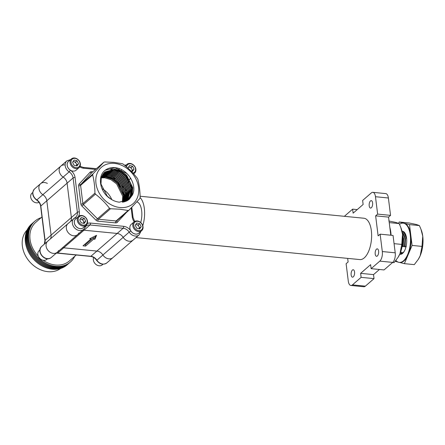 <?xml version="1.0" encoding="UTF-8"?>
<svg xmlns="http://www.w3.org/2000/svg" width="445" height="445" viewBox="0 0 445 445"><rect width="100%" height="100%" fill="white"/><g stroke="black" fill="none" stroke-linecap="round" stroke-linejoin="round"><path stroke-width="0.67" d="M114.526 163.404A24.136 19.235 49 0 0 95.97 183.373A24.136 19.235 49 0 0 120.028 207.531A24.136 19.235 49 0 0 138.579 187.562A24.136 19.235 49 0 0 114.526 163.404M92.922 173.962L92.66 174.874L80.601 185.348L82.876 203.626A1.463 0.567 -7.1 0 1 80.918 204.077L78.643 185.799A2.926 2.331 49 0 1 79.16 183.985L90.035 172.282A1.463 0.879 -137.1 0 0 91.731 172.738L80.862 184.436L92.922 173.962L103.791 162.264L91.731 172.738A1.463 1.168 -131 0 1 91.803 172.671L103.852 162.203L104.658 161.963L113.976 162.397L122.303 163.699L123.265 164.177C128.594 168.299 133.289 173.016 137.355 178.328L137.855 179.313C139.268 184.853 140.03 190.944 140.131 197.591L139.869 198.498L129 210.196L128.138 210.502L119.805 209.2L110.488 208.766L98.423 219.24L116.073 220.976L128.138 210.502M94.941 193.152L95.436 194.131L83.371 204.611A1.463 1.168 -131 0 1 82.876 203.626L94.941 193.152C94.835 186.472 94.073 180.381 92.66 174.874M116.935 220.676A1.463 1.168 -131 0 1 116.868 220.742A1.463 1.168 -131 0 1 116.073 220.976A1.463 0.673 -84.4 0 0 115.572 222.889L97.922 221.159A1.463 0.673 -84.4 0 1 98.423 219.24A1.463 1.168 -131 0 1 97.461 218.762L95.998 220.197L81.908 206.046L83.371 204.611L97.461 218.762L109.526 208.282C105.515 203.026 100.815 198.309 95.436 194.131M109.526 208.282L110.488 208.766M36.568 200.033A1.463 0.3 -57.1 0 0 36.863 199.9A7.315 5.83 -131 0 1 40.812 206.007A1.463 0.567 -7.1 0 0 40.651 206.319C40.25 203.738 38.887 201.646 36.568 200.033C32.279 196.451 31.612 192.741 34.571 188.908A7.315 5.83 49 0 0 36.863 199.9L63.145 177.077A7.315 5.83 -131 0 1 60.859 166.08A7.315 5.83 49 0 0 63.145 177.077A7.315 5.83 -131 0 1 67.095 183.184A7.315 5.83 49 0 0 63.145 177.077L69.153 171.859A7.315 5.83 -131 0 1 66.861 160.862L40.578 183.69A7.315 5.83 49 0 0 42.865 194.688A7.315 5.83 -131 0 1 46.814 200.795L51.092 235.132A7.315 5.83 -131 0 1 50.374 238.909A7.315 5.83 49 0 0 51.092 235.132L46.814 200.795A7.315 5.83 49 0 0 42.865 194.688A7.315 5.83 -131 0 1 40.578 183.69A7.315 5.83 -131 0 1 47.354 183.423M101.332 177.833L104.77 177.805L111.044 179.736L116.668 183.93L122.742 196.323L122.381 202.18M101.56 177.082L105.771 176.932L112.045 178.868L117.669 183.062L123.743 195.455L123.159 202.075M122.965 202.108L123.493 195.672L117.419 183.279L111.795 179.085L105.521 177.155L101.499 177.266M101.827 176.376L106.772 176.064L113.047 178L118.67 182.189L124.745 194.582L123.905 201.935M123.721 201.974L124.494 194.799L118.42 182.411L112.796 178.217L106.522 176.281L101.755 176.548M101.577 176.593L101.043 176.743M102.122 175.708L107.773 175.196L114.042 177.132L119.672 181.321L125.746 193.714L124.622 201.752M124.444 201.802L125.496 193.931L119.421 181.538L113.792 177.349L107.523 175.413L102.044 175.87M102.45 175.074L108.775 174.329L115.044 176.259L120.673 180.453L126.747 192.846L125.306 201.541M125.14 201.596L126.497 193.063L120.423 180.67L114.793 176.476L108.524 174.546L102.361 175.23M102.801 174.468L109.776 173.461L116.045 175.391L121.669 179.585L127.748 191.979L125.963 201.296M125.802 201.357L127.498 192.196L121.424 179.802L115.795 175.608L109.526 173.678L102.712 174.618M103.184 173.9L110.777 172.588L117.046 174.523L122.67 178.718L128.744 191.105L126.591 201.018M126.441 201.09L128.494 191.322L122.42 178.935L116.796 174.74L110.527 172.805L103.09 174.04M103.596 173.361L111.773 171.72L118.047 173.656L123.671 177.844L129.745 190.238L127.198 200.712M127.048 200.79L129.495 190.454L123.421 178.061L117.797 173.873L111.523 171.937L103.49 173.494M104.03 172.855L112.774 170.852L119.049 172.782L124.672 176.977L130.747 189.37L130.346 195.377L127.776 200.372M127.632 200.456L130.496 189.587L124.422 177.193L118.798 172.999L112.524 171.069L103.919 172.977M104.492 172.376L113.775 169.984L120.05 171.915L125.674 176.109L131.748 188.502L131.253 194.832L128.332 200.005M128.193 200.1L131.019 194.988L131.498 188.719L125.423 176.326L119.8 172.132L113.525 170.201L104.375 172.493M128.861 199.61L132.254 193.964L132.749 187.629L126.675 175.241L121.051 171.047L114.777 169.111L104.981 171.926L104.102 172.777L101.338 177.805L100.971 184.024L107.295 196.201L110.911 199.087C113.625 200.851 116.44 201.88 119.36 202.18L129.267 199.271L132.315 195.155L129.261 199.277M128.733 199.71L132.004 194.181L132.499 187.851L126.425 175.458L120.801 171.264L114.526 169.328L104.859 172.037M110.911 199.087C99.958 192.768 96.832 176.409 105.103 170.279C108.547 167.748 112.641 167.003 117.385 168.054C128.855 170.619 137.444 185.91 132.315 195.155M111.79 199.633A18.284 14.574 49 0 0 102.267 188.791A18.284 14.574 49 0 1 111.79 199.633M44.305 244.177L44.928 240.656A1.463 0.567 -7.1 0 1 45.09 240.35L71.372 217.522L67.095 183.184L71.372 217.522A7.315 5.83 -131 0 1 70.655 221.293A7.315 5.83 49 0 0 71.372 217.522L77.38 212.31L73.102 177.967L40.812 206.007L45.09 240.35A7.315 5.83 -131 0 1 44.367 244.121M56.409 253.038A7.315 5.83 -131 0 1 57.711 253.027A1.463 0.673 95.6 0 1 57.405 253.149L90.558 256.403A1.463 0.673 95.6 0 0 90.869 256.287L117.157 233.458L83.999 230.198A7.315 5.83 49 0 0 82.692 230.215A7.315 5.83 -131 0 1 83.999 230.198L117.157 233.458A7.315 5.83 -131 0 1 123.165 237.352A7.315 5.83 49 0 0 117.157 233.458L123.159 228.246L90.001 224.986L63.718 247.815L96.871 251.069A7.315 5.83 -131 0 1 102.878 254.963A7.315 5.83 49 0 0 112.852 257.694A7.315 5.83 -131 0 1 108.886 258.857A7.315 5.83 -131 0 1 102.878 254.963A7.315 5.83 49 0 0 96.871 251.069L63.718 247.815A7.315 5.83 49 0 0 62.411 247.826A7.315 5.83 -131 0 1 63.718 247.815L57.711 253.027L90.869 256.287A7.315 5.83 -131 0 1 96.877 260.18A7.315 5.83 49 0 0 102.884 264.069A7.315 5.83 49 0 0 106.845 262.906L133.133 240.078A7.315 5.83 -131 0 1 123.165 237.352A7.315 5.83 49 0 0 133.133 240.078L139.135 234.865A7.315 5.83 -131 0 1 135.174 236.028A7.315 5.83 -131 0 1 129.167 232.134L96.682 260.414C99.78 264.347 103.168 265.181 106.845 262.906M84.828 227.779A7.315 5.83 -131 0 1 83.615 229.409L77.614 234.626A7.315 5.83 -131 0 1 68.413 232.924A7.315 5.83 -131 0 1 68.018 223.579A7.315 5.83 49 0 0 68.413 232.924A7.315 5.83 49 0 0 77.614 234.626A7.315 5.83 49 0 0 78.826 232.996M116.868 220.742L129 210.196M105.103 170.279L114.955 167.754L126.964 173.617M110.733 169.406L112.952 169.495L119.638 171.547L125.629 176.009L130.012 182.205L132.109 189.203L131.976 194.27M102.723 176.359L104.948 176.448L111.634 178.501L117.625 182.962L122.008 189.158L124.105 196.156L123.971 201.223M111.662 169.295L119.761 171.442L125.757 175.903L130.14 182.1L132.232 189.092L132.232 193.319M103.657 176.248L111.756 178.395L117.753 182.856L122.136 189.047L124.227 196.045L124.222 200.272M377.332 255.986A3.732 1.724 95.6 0 1 376.542 256.287A3.732 1.724 95.6 0 1 375.152 253.244A3.732 1.724 95.6 0 1 376.481 249.161A3.732 1.724 95.6 0 1 377.271 248.855A3.732 1.724 95.6 0 1 378.662 251.898A3.732 1.724 95.6 0 1 377.332 255.986M353.274 276.879A3.732 1.724 95.6 0 1 352.484 277.179A3.732 1.724 95.6 0 1 351.094 274.137A3.732 1.724 95.6 0 1 352.423 270.054A3.732 1.724 95.6 0 1 353.213 269.748A3.732 1.724 95.6 0 1 354.604 272.791A3.732 1.724 95.6 0 1 353.274 276.879M371.325 207.759A3.732 1.724 95.6 0 1 370.535 208.065A3.732 1.724 95.6 0 1 369.144 205.023A3.732 1.724 95.6 0 1 370.479 200.934A3.732 1.724 95.6 0 1 371.269 200.634A3.732 1.724 95.6 0 1 372.66 203.677A3.732 1.724 95.6 0 1 371.325 207.759M136.003 237.586L359.844 259.58A20.77 9.595 -84.4 0 0 364.244 257.894A20.77 9.595 -84.4 0 0 371.636 235.166A20.77 9.595 -84.4 0 0 363.904 218.234L140.097 196.245M142.801 225.693A20.77 9.595 -84.4 0 0 140.131 197.602M140.731 222.539A14.919 6.892 -84.4 0 0 136.838 201.852M64.82 164.917A7.315 5.83 49 0 0 60.859 166.08M404.499 246.157L404.972 238.348L402.408 232.741C404.811 235.728 405.512 240.2 404.499 246.157L402.781 246.686L402.758 237.235M402.909 245.996L403.226 238.737L402.697 236.095M406.647 239.099L404.227 232.919L405.957 235.349M402.675 245.974L402.13 246.224M403.237 246.73L403.665 238.715L402.625 235.244M406.324 246.335L405.056 246.908L405.484 238.893L403.715 234.265M402.903 233.492L404.227 232.919M400.472 252.421L401.418 252.237L401.295 252.927M405.056 246.908L404.605 246.864L405.05 238.915M402.781 246.686L403.226 238.737M401.518 252.949L403.242 252.421M404.605 246.864L404.728 246.18M347.667 258.384L348.112 261.971L346.115 263.713L348.279 281.095A7.315 3.376 -84.4 0 0 350.899 285.479A7.315 3.376 -84.4 0 0 352.446 284.883L361.118 277.352L374.034 278.62L373.533 274.61L379.44 269.475M344.38 216.315L352.624 209.15L357.224 209.606M375.474 196.718L377.638 214.101L390.549 215.374L388.385 197.986L375.474 196.718A7.315 3.376 -84.4 0 0 372.854 192.335A7.315 3.376 -84.4 0 0 371.302 192.93L362.63 200.461L363.131 204.472L353.124 213.166L352.624 209.15M392.713 262.4L384.041 269.931L371.124 268.663L379.802 261.132A7.315 3.376 -84.4 0 0 382.305 251.547L395.216 252.816A7.315 3.376 95.6 0 1 392.713 262.4L379.802 261.132M89.723 238.759L91.014 238.887L83.009 245.84L85.59 246.096L93.595 239.143L94.885 239.265L96.576 235.305L89.723 238.759M68.869 222.995A7.315 5.83 49 0 0 68.018 223.579L47.737 241.196A7.315 5.83 49 0 0 48.132 250.535A7.315 5.83 49 0 0 57.333 252.237A7.315 5.83 -131 0 1 53.367 253.4A7.315 5.83 -131 0 1 46.758 248.41A7.315 5.83 -131 0 1 47.737 241.196A7.315 5.83 -131 0 1 48.588 240.606M84.372 244.655L85.423 244.756L93.428 237.802L94.718 237.93L95.636 235.778M94.718 237.93L94.885 239.265M93.428 237.802L93.595 239.143M85.423 244.756L85.59 246.096M90.919 238.153L91.014 238.887M352.446 284.883L365.356 286.152L374.034 278.62M382.305 251.547L380.136 234.165L393.046 235.433L395.216 252.816M390.805 235.21L388.552 217.11L390.549 215.374M365.356 286.152A7.315 3.376 95.6 0 1 363.81 286.747L350.899 285.479M372.854 192.335L385.765 193.603A7.315 3.376 95.6 0 1 388.385 197.986M380.136 234.165L378.133 235.9L375.636 215.842L377.638 214.101M361.118 277.352L360.622 273.341L370.629 264.647L371.124 268.663M360.622 273.341L373.533 274.61M375.636 215.842L388.552 217.11M27.162 229.898A25.599 20.403 49 0 0 25.098 254.979A25.599 20.403 49 0 0 47.871 271.673A25.599 20.403 49 0 0 60.659 268.463M41.124 217.694A27.062 21.566 49 0 0 34.882 221.176L34.221 221.755A27.062 21.566 49 0 0 30.583 248.466A27.062 21.566 49 0 0 55.047 266.928A27.062 21.566 49 0 0 69.709 262.622L70.377 262.044A27.062 21.566 49 0 0 74.699 256.348M34.882 221.176A27.062 21.566 49 0 0 31.25 247.887A27.062 21.566 49 0 0 55.714 266.349A27.062 21.566 49 0 0 70.377 262.044M33.887 222.049A27.062 21.566 49 0 0 33.553 222.333L32.886 222.912A27.062 21.566 49 0 0 29.248 249.623A27.062 21.566 49 0 0 53.712 268.085A27.062 21.566 49 0 0 68.374 263.779L69.042 263.201A27.062 21.566 49 0 0 69.37 262.906M33.553 222.333A27.062 21.566 49 0 0 29.915 249.044A27.062 21.566 49 0 0 54.379 267.506A27.062 21.566 49 0 0 69.042 263.201M32.552 223.206A27.062 21.566 49 0 0 32.218 223.49L31.55 224.074A27.062 21.566 49 0 0 27.913 250.785A27.062 21.566 49 0 0 52.377 269.242A27.062 21.566 49 0 0 67.039 264.936L67.707 264.358A27.062 21.566 49 0 0 68.035 264.063M32.218 223.49A27.062 21.566 49 0 0 28.58 250.201A27.062 21.566 49 0 0 53.044 268.663A27.062 21.566 49 0 0 67.707 264.358M43.093 260.253A25.599 20.403 49 0 0 55.547 265.009A25.599 20.403 49 0 0 69.414 260.937L76.251 255.002M58.54 250.607A7.315 5.83 -131 0 1 57.333 252.237L77.614 234.626M41.975 216.954L35.845 222.278A25.599 20.403 49 0 0 38.276 256.136M103.034 264.219L102.294 264.864A5.807 4.628 -131 0 1 99.146 265.787A5.807 4.628 -131 0 1 93.678 257.483M39.004 202.336A5.807 4.628 -131 0 1 36.462 202.831A5.807 4.628 -131 0 1 31.217 198.87A5.807 4.628 -131 0 1 31.996 193.141L32.741 192.496M47.515 258.762L46.775 259.407A5.807 4.628 -131 0 1 43.627 260.331A5.807 4.628 -131 0 1 38.381 256.37A5.807 4.628 -131 0 1 39.16 250.641L39.9 249.995M83.593 223.318A2.904 2.314 49 0 0 83.426 221.054L82.681 219.585L84.211 218.261L81.224 217.566L79.722 219.819L81.207 222.767L84.188 223.457L85.69 221.204L84.211 218.261M78.576 216.409L75.683 218.923A5.807 4.628 49 0 0 75.005 224.87A5.807 4.628 49 0 0 83.293 227.69L86.191 225.176A5.807 4.628 49 0 0 86.87 219.229A5.807 4.628 49 0 0 78.576 216.409A5.807 4.628 49 0 0 77.903 222.355A5.807 4.628 49 0 0 86.191 225.176M86.647 219.14A5.101 4.066 49 0 0 80.45 216.036A5.101 4.066 49 0 0 78.771 221.883A5.101 4.066 49 0 0 84.962 224.992A5.101 4.066 49 0 0 86.647 219.14M80.256 219.023L82.681 219.585M85.69 221.204L84.166 222.528L83.426 221.054A2.904 2.314 49 0 0 81.19 219.24A2.904 2.314 49 0 0 80.122 219.224M84.166 222.528L83.632 223.329M139.118 228.774A2.904 2.314 49 0 0 138.946 226.511L138.206 225.037L139.73 223.713L136.743 223.023L135.247 225.276L136.726 228.218L139.713 228.914L141.21 226.661L139.73 223.713M134.101 221.866L131.203 224.38A5.807 4.628 49 0 0 130.524 230.326A5.807 4.628 49 0 0 138.818 233.147L141.71 230.632A5.807 4.628 49 0 0 142.389 224.686A5.807 4.628 49 0 0 134.101 221.866A5.807 4.628 49 0 0 133.422 227.807A5.807 4.628 49 0 0 141.71 230.632M142.166 224.597A5.101 4.066 49 0 0 135.97 221.488A5.101 4.066 49 0 0 134.29 227.339A5.101 4.066 49 0 0 140.481 230.443A5.101 4.066 49 0 0 142.166 224.597M135.775 224.475L138.206 225.037M141.21 226.661L139.686 227.985L138.946 226.511A2.904 2.314 49 0 0 136.71 224.692A2.904 2.314 49 0 0 135.642 224.681M139.686 227.985L139.151 228.78M131.954 171.275A2.904 2.314 49 0 0 131.781 169.011L131.041 167.537L132.566 166.213L129.584 165.523L128.082 167.776L128.499 168.599M133.561 173.745A5.807 4.628 49 0 0 134.551 173.127A5.807 4.628 49 0 0 135.23 167.186A5.807 4.628 49 0 0 126.936 164.361A5.807 4.628 49 0 0 125.768 166.202M132.938 173.055A5.101 4.066 49 0 0 135.002 167.097A5.101 4.066 49 0 0 130.174 163.788A5.101 4.066 49 0 0 126.564 166.875M128.616 166.975L129.551 167.192A2.904 2.314 49 0 1 131.781 169.011L132.527 170.48L134.051 169.156L132.566 166.213M134.051 169.156L132.549 171.408L131.047 171.064M128.483 167.175A2.904 2.314 49 0 1 129.551 167.192L131.041 167.537M132.527 170.48L131.993 171.281M76.434 165.818A2.904 2.314 49 0 0 76.262 163.554L75.522 162.086L77.046 160.756L74.065 160.066L72.563 162.319L74.042 165.262L77.029 165.957L78.531 163.704L77.046 160.756M71.417 158.91L68.519 161.424A5.807 4.628 49 0 0 67.84 167.37A5.807 4.628 49 0 0 76.134 170.19L79.032 167.676A5.807 4.628 49 0 0 79.705 161.73A5.807 4.628 49 0 0 71.417 158.91A5.807 4.628 49 0 0 70.738 164.85A5.807 4.628 49 0 0 79.032 167.676M79.483 161.641A5.101 4.066 49 0 0 73.291 158.537A5.101 4.066 49 0 0 71.606 164.383A5.101 4.066 49 0 0 77.803 167.487A5.101 4.066 49 0 0 79.483 161.641M73.091 161.518L75.522 162.086M78.531 163.704L77.002 165.028L76.262 163.554A2.904 2.314 49 0 0 74.031 161.735A2.904 2.314 49 0 0 72.958 161.724M77.002 165.028L76.473 165.824M389.837 227.462A21.477 9.924 95.6 0 1 391.066 235.238M392.596 262.494L394.059 262.639L398.103 257.288L399.96 253.728L401.757 244.411L394.075 243.66M389.859 227.523L389.247 222.611L399.165 223.585L400.739 227.273L402.514 234.204L401.757 244.411M399.165 223.585L396.067 222.489L388.869 220.987M400.739 227.273L401.129 228.313A19.73 9.117 95.6 0 1 402.514 234.204A19.73 9.117 95.6 0 1 399.96 253.728A19.73 9.117 95.6 0 1 398.32 256.937A19.73 9.117 95.6 0 1 398.219 257.093M400.138 254.334A11.609 5.362 95.6 0 1 399.727 254.256A11.609 5.362 95.6 0 0 400.122 254.334A11.609 5.362 95.6 0 0 406.552 238.175A11.609 5.362 95.6 0 0 402.391 231.222A11.609 5.362 95.6 0 0 401.991 231.211A11.609 5.362 95.6 0 1 402.408 231.222M402.191 232.179A10.741 4.962 95.6 0 1 402.881 232.145A10.741 4.962 95.6 0 1 405.923 235.238M399.515 224.336A19.73 9.117 95.6 0 1 403.187 223.14A19.73 9.117 95.6 0 1 410.257 234.96A19.73 9.117 95.6 0 1 399.326 262.411A19.73 9.117 95.6 0 1 395.883 260.442M412.076 245.429L404.377 263.651L414.295 264.63L418.339 259.274L420.197 255.714L421.999 246.402L412.076 245.429L410.78 235.016A19.73 9.117 95.6 0 1 408.226 254.54A19.73 9.117 95.6 0 1 399.855 262.461L399.326 262.411M404.366 251.075A10.741 4.962 95.6 0 1 400.778 253.522A10.741 4.962 95.6 0 1 400.111 253.355M404.377 263.651L399.538 262.433M397.913 262.022L395.171 261.332M398.637 223.301L399.187 221.999L404.333 223.301A19.73 9.117 95.6 0 1 410.78 235.016L409.483 224.603L419.401 225.576L420.976 229.258L422.75 236.189L421.999 246.402M419.401 225.576L416.303 224.475L409.111 222.978L399.187 221.999M403.187 223.14L403.71 223.19A19.73 9.117 95.6 0 1 404.333 223.301L409.483 224.603M420.976 229.258L421.37 230.304A19.73 9.117 95.6 0 1 422.75 236.189A19.73 9.117 95.6 0 1 420.197 255.714A19.73 9.117 95.6 0 1 418.556 258.923A19.73 9.117 95.6 0 1 418.461 259.079M87.303 223.507A8.778 6.998 -131 0 1 90.502 223.067L123.66 226.327A8.778 6.998 -131 0 1 130.869 230.999A5.852 4.661 49 0 0 135.675 234.115A5.852 4.661 49 0 0 139.252 232.763M130.869 230.999L129.167 232.134A7.315 5.83 49 0 0 123.159 228.246A1.463 0.673 95.6 0 0 123.66 226.327M84.544 226.611A1.463 0.829 24.6 0 1 84.956 227.612L83.615 229.409A7.315 5.83 -131 0 1 79.655 230.577A7.315 5.83 -131 0 1 73.041 225.587A7.315 5.83 -131 0 1 74.026 218.367A7.315 5.83 -131 0 1 74.871 217.783A1.463 0.868 -118.4 0 1 74.966 217.716A1.463 0.868 -118.4 0 1 76.301 218.384M76.123 218.545A5.852 4.661 49 0 0 74.721 224.341A5.852 4.661 49 0 0 80.156 228.658A5.852 4.661 49 0 0 83.732 227.312M126.575 196.089L125.79 189.787A1.463 0.567 -7.1 0 0 125.629 190.093L125.924 192.435M134.223 221.76A8.778 6.998 -131 0 1 132.276 217.054L131.142 207.948M121.808 169.901A8.778 6.998 -131 0 1 120.567 170.808M120.222 170.98A8.778 6.998 -131 0 1 119.432 171.275M118.415 171.486A8.778 6.998 -131 0 1 117.035 171.52M95.553 169.412L83.677 168.243A8.778 6.998 -131 0 1 79.744 166.836M68.958 161.04A5.852 4.661 49 0 0 70.321 170.185A8.778 6.998 -131 0 1 75.06 177.516L79.338 211.853A8.778 6.998 -131 0 1 78.292 216.654M126.558 212.326L117.302 222.289A2.926 2.331 49 0 1 115.572 222.889M95.998 220.197A2.926 2.331 49 0 0 97.922 221.159M80.918 204.077A2.926 2.331 49 0 0 81.908 206.046M92.821 171.787L91.759 171.681A2.926 2.331 49 0 0 90.035 172.282M90.502 223.067A1.463 0.673 95.6 0 1 90.001 224.986A7.315 5.83 49 0 0 86.041 226.149L84.956 227.612M75.049 217.677A7.315 5.83 49 0 0 75.717 217.193A7.315 5.83 49 0 0 77.38 212.31A1.463 0.567 -7.1 0 1 79.338 211.853M75.06 177.516A1.463 0.567 -7.1 0 0 73.102 177.967A7.315 5.83 49 0 0 69.153 171.859A1.463 0.3 -57.1 0 0 70.321 170.185M130.663 178.239A7.315 5.83 49 0 0 130.279 178.534L129.862 178.957M80.033 166.291L83.148 167.364A1.463 0.673 95.6 0 1 83.677 168.243M132.276 217.054A1.463 0.567 -7.1 0 1 133.061 217.455L134.707 221.438M127.999 182.717A1.463 0.567 -7.1 0 1 128.433 182.806M78.643 185.799A1.463 0.567 -7.1 0 0 80.601 185.348A1.463 1.168 -131 0 1 80.862 184.436A1.463 0.879 -137.1 0 1 79.16 183.985M91.759 171.681A1.463 0.673 -84.4 0 0 92.059 172.443M116.885 220.726A1.463 0.879 -137.1 0 0 117.302 222.289M51.325 257.455C44.917 262.862 35.767 251.147 41.735 246.408A7.315 5.83 49 0 0 40.751 253.628A7.315 5.83 49 0 0 47.365 258.617A7.315 5.83 49 0 0 51.325 257.455L57.333 252.237M68.018 223.579L75.717 217.193M119.471 168.85L118.281 169.879M118.031 170.096L117.597 170.48M130.769 178.412L129.962 179.113M70.672 159.555L66.861 160.862M139.135 234.865L140.97 231.278M83.148 167.364L96.409 168.672M131.792 207.264L133.061 217.455M126.191 165.006L124.544 165.19M128.727 182.172L128.883 180.915M129.106 180.214L129.512 179.418M125.056 188.98L124.75 188.674M123.615 187.54L121.602 185.515M114.905 178.784L113.158 177.032M111.968 175.836L111.194 175.057M126.491 197.007L126.341 195.806M41.735 246.408L47.737 241.196M34.571 188.908L40.578 183.69M40.651 206.319L44.928 240.656M57.405 253.149L56.287 253.144M90.558 256.403C93.005 256.715 95.041 258.055 96.682 260.414M125.284 165.796L126.936 164.361M133.684 173.884L134.551 173.127M398.32 256.937L398.103 257.288M418.556 258.923L418.339 259.274"/></g></svg>
